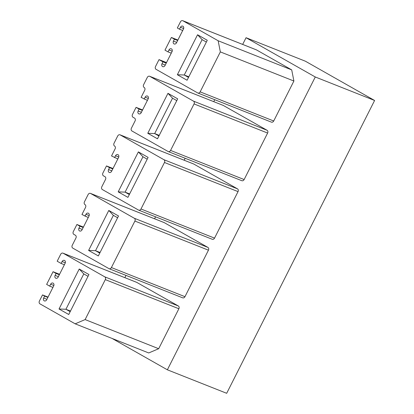 <?xml version="1.0" encoding="UTF-8"?>
<svg xmlns="http://www.w3.org/2000/svg" width="414" height="414" viewBox="0 0 414 414"><rect width="100%" height="100%" fill="white"/><g stroke="black" fill="none" stroke-linecap="round" stroke-linejoin="round"><path stroke-width="0.62" d="M246.056 37.715L315.277 76.983L374.603 100.478L305.377 61.205L246.056 37.715L242.666 44.422M374.603 100.478L226.686 393.3L167.365 369.805L315.277 76.983M112.07 338.44L167.365 369.805M124.852 277.654L125.996 275.393M154.588 218.783L155.576 216.827M184.173 160.223L185.161 158.262M213.753 101.658L214.742 99.696M158.681 348.717L85.118 319.582L105.306 279.621A2.158 1.739 -68.4 0 0 104.763 276.837L63.166 253.239A2.158 1.739 -68.4 0 0 62.99 253.156L136.553 282.286A2.158 1.739 111.6 0 1 136.729 282.369L178.32 305.967A2.158 1.739 111.6 0 1 178.869 308.751L158.681 348.717L148.724 352.956L75.167 323.826L39.946 303.845A2.158 1.739 -68.4 0 1 39.397 301.061L42.507 294.913L48.04 297.107M159.017 59.621L162.961 61.862L161.993 63.782A2.158 1.739 111.6 0 0 162.718 66.649A2.158 1.739 111.6 0 0 164.989 65.583L171.976 51.75A2.158 1.739 111.6 0 0 171.292 48.805A2.158 1.739 111.6 0 0 168.979 49.949L168.012 51.869L164.974 50.151L171.38 37.467L174.413 39.19L173.445 41.11A2.158 1.739 111.6 0 0 174.17 43.977A2.158 1.739 111.6 0 0 176.442 42.911L183.428 29.078A2.158 1.739 111.6 0 0 182.745 26.134A2.158 1.739 111.6 0 0 180.432 27.277L179.464 29.197L177.337 27.992L180.442 21.844A2.158 1.739 111.6 0 1 182.755 20.7L256.318 49.83A2.158 1.739 111.6 0 1 256.494 49.913L291.71 69.894L293.899 81.025L273.711 120.992A2.158 1.739 111.6 0 1 271.398 122.135L197.84 93.005A2.158 1.739 111.6 0 1 197.664 92.922L156.068 69.324A2.158 1.739 111.6 0 1 155.519 66.54L159.017 59.621L166.5 62.586M90.449 193.385L164.006 222.515A2.158 1.739 111.6 0 1 164.182 222.603L207.906 247.401A2.158 1.739 111.6 0 1 208.449 250.185L184.965 296.683A2.158 1.739 111.6 0 1 182.652 297.826L109.089 268.696A2.158 1.739 -68.4 0 0 111.402 267.553L134.892 221.055A2.158 1.739 -68.4 0 0 134.343 218.271L90.625 193.467A2.158 1.739 -68.4 0 0 90.449 193.385A2.158 1.739 -68.4 0 0 88.135 194.528L84.446 201.83A2.158 1.739 -68.4 0 0 84.994 204.614A2.158 1.739 -68.4 0 1 85.543 207.398L81.951 214.504L88.244 217.516M120.029 134.819L193.592 163.954A2.158 1.739 111.6 0 1 193.768 164.037L237.486 188.841A2.158 1.739 111.6 0 1 238.034 191.62L214.545 238.117A2.158 1.739 111.6 0 1 212.232 239.266L138.674 210.131A2.158 1.739 -68.4 0 0 140.988 208.987L164.472 162.49A2.158 1.739 -68.4 0 0 163.928 159.706L120.205 134.907A2.158 1.739 -68.4 0 0 120.029 134.819A2.158 1.739 -68.4 0 0 117.716 135.968L114.031 143.265A2.158 1.739 -68.4 0 0 114.575 146.049A2.158 1.739 -68.4 0 1 115.123 148.833L111.532 155.943L117.824 158.95M149.614 76.259L223.172 105.389A2.158 1.739 111.6 0 1 223.353 105.472L267.071 130.275A2.158 1.739 111.6 0 1 267.62 133.06L244.131 179.552A2.158 1.739 111.6 0 1 241.817 180.701L168.255 151.571A2.158 1.739 -68.4 0 0 170.568 150.422L194.057 103.93A2.158 1.739 -68.4 0 0 193.509 101.145L149.79 76.342A2.158 1.739 -68.4 0 0 149.614 76.259A2.158 1.739 -68.4 0 0 147.301 77.402L143.611 84.699A2.158 1.739 -68.4 0 0 144.16 87.483A2.158 1.739 -68.4 0 1 144.709 90.268L141.117 97.378L147.41 100.39M85.118 319.582L75.167 323.826M62.99 253.156A2.158 1.739 -68.4 0 0 60.677 254.299L57.184 261.218L61.132 263.454L64.387 264.743M42.507 294.913L44.629 296.119L43.661 298.039A2.158 1.739 -68.4 0 0 44.386 300.911A2.158 1.739 -68.4 0 0 46.735 299.684L53.722 285.851A2.158 1.739 -68.4 0 0 52.961 283.062A2.158 1.739 -68.4 0 0 50.648 284.206L49.675 286.126L46.642 284.408L53.049 271.724L56.081 273.447L55.114 275.367A2.158 1.739 -68.4 0 0 55.838 278.234A2.158 1.739 -68.4 0 0 58.188 277.013L65.174 263.18A2.158 1.739 -68.4 0 0 64.413 260.39A2.158 1.739 -68.4 0 0 62.1 261.534L61.132 263.454M56.081 273.447L59.337 274.736M53.049 271.724L59.559 274.301M49.675 286.126L52.93 287.419M44.629 296.119L47.884 297.407M79.219 269.017L59.026 308.989L68.745 314.5L88.938 274.529L79.219 269.017L83.788 273.908L88.032 276.319M293.899 81.025L220.341 51.895L218.152 40.763L291.71 69.894M220.341 51.895L200.153 91.861A2.158 1.739 111.6 0 1 197.84 93.005M162.961 61.862L166.216 63.151M168.012 51.869L171.267 53.158M171.38 37.467L177.891 40.044M174.413 39.19L177.668 40.479M179.464 29.197L182.719 30.486M182.755 20.7A2.158 1.739 111.6 0 1 182.931 20.783L256.494 49.913M218.152 40.763L182.931 20.783M197.55 34.76L177.358 74.727L187.076 80.244L207.269 40.272L197.55 34.76L202.12 39.651L206.363 42.062M83.416 227.074L76.906 224.497L73.314 231.607A2.158 1.739 -68.4 0 0 73.858 234.386L75.379 235.25A2.158 1.739 -68.4 0 1 75.928 238.034L72.238 245.331A2.158 1.739 -68.4 0 0 72.786 248.115L108.913 268.614A2.158 1.739 -68.4 0 0 109.089 268.696M76.906 224.497L79.938 226.22L78.97 228.14A2.158 1.739 -68.4 0 0 79.695 231.007A2.158 1.739 -68.4 0 0 82.044 229.786L89.031 215.953A2.158 1.739 -68.4 0 0 88.27 213.163A2.158 1.739 -68.4 0 0 85.957 214.307L84.989 216.227M79.938 226.22L83.193 227.509M108.799 210.452L88.612 250.423L98.33 255.935L118.518 215.968L108.799 210.452L113.374 215.347L117.617 217.754M112.996 168.508L106.486 165.931L102.895 173.042A2.158 1.739 -68.4 0 0 103.443 175.826L104.959 176.685A2.158 1.739 -68.4 0 1 105.508 179.469L101.818 186.766A2.158 1.739 -68.4 0 0 102.367 189.55L138.499 210.048A2.158 1.739 -68.4 0 0 138.674 210.131M106.486 165.931L109.524 167.654L108.551 169.574A2.158 1.739 -68.4 0 0 109.275 172.441A2.158 1.739 -68.4 0 0 111.63 171.22L118.616 157.387A2.158 1.739 -68.4 0 0 117.855 154.598A2.158 1.739 -68.4 0 0 115.542 155.742L114.569 157.662M109.524 167.654L112.779 168.943M138.385 151.886L118.192 191.858L127.91 197.369L148.103 157.403L138.385 151.886L142.954 156.782L147.198 159.188M142.582 109.948L136.071 107.366L132.48 114.476A2.158 1.739 -68.4 0 0 133.023 117.26L134.545 118.119A2.158 1.739 -68.4 0 1 135.093 120.904L131.404 128.205A2.158 1.739 -68.4 0 0 131.952 130.99L168.079 151.483A2.158 1.739 -68.4 0 0 168.255 151.571M136.071 107.366L139.104 109.089L138.136 111.009A2.158 1.739 -68.4 0 0 138.861 113.881A2.158 1.739 -68.4 0 0 141.21 112.655L148.196 98.822A2.158 1.739 -68.4 0 0 147.436 96.032A2.158 1.739 -68.4 0 0 145.123 97.176L144.155 99.101M139.104 109.089L142.359 110.378M167.965 93.326L147.777 133.292L157.496 138.809L177.684 98.837L167.965 93.326L172.54 98.216L176.783 100.623M70.173 311.67L65.93 309.263L83.788 273.908M59.026 308.989L65.93 309.263L70.483 311.064M99.758 253.104L95.515 250.698L113.374 215.347M88.612 250.423L95.515 250.698L100.064 252.499M129.339 194.544L125.095 192.137L142.954 156.782M118.192 191.858L125.095 192.137L129.649 193.938M158.924 135.978L154.681 133.572L172.54 98.216M147.777 133.292L154.681 133.572L159.23 135.373M188.505 77.413L184.261 75.006L202.12 39.651M177.358 74.727L184.261 75.006L188.815 76.807M105.306 279.621L178.869 308.751M178.32 305.967L104.763 276.837M63.166 253.239L136.729 282.369M62.1 261.534L65.314 262.807M58.369 276.656L55.114 275.367M50.648 284.206L53.861 285.479M46.917 299.327L43.661 298.039M200.153 91.861L273.711 120.992M161.993 63.782L165.248 65.07M168.979 49.949L172.193 51.222M173.445 41.11L176.7 42.399M180.432 27.277L183.645 28.55M184.965 296.683L111.402 267.553M134.892 221.055L208.449 250.185M207.906 247.401L134.343 218.271M90.625 193.467L164.182 222.603M85.957 214.307L89.17 215.58M82.226 229.428L78.97 228.14M214.545 238.117L140.988 208.987M164.472 162.49L238.034 191.62M237.486 188.841L163.928 159.706M120.205 134.907L193.768 164.037M115.542 155.742L118.756 157.015M111.806 170.863L108.551 169.574M244.131 179.552L170.568 150.422M194.057 103.93L267.62 133.06M267.071 130.275L193.509 101.145M149.79 76.342L223.353 105.472M145.123 97.176L148.336 98.454M141.391 112.297L138.136 111.009"/></g></svg>
